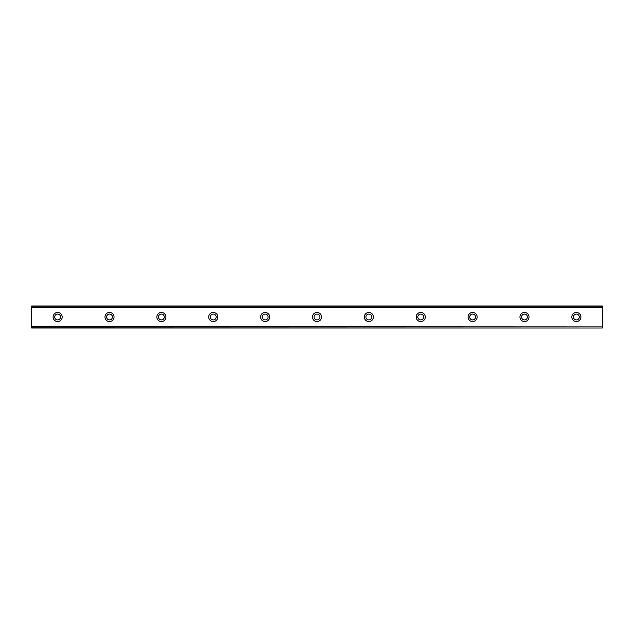 <?xml version="1.0" encoding="UTF-8"?>
<svg xmlns="http://www.w3.org/2000/svg" width="634" height="634" viewBox="0 0 634 634"><rect width="100%" height="100%" fill="white"/><g stroke="black" fill="none" stroke-linecap="round" stroke-linejoin="round"><path stroke-width="0.95" d="M57.639 312.459A4.541 4.541 0 0 0 53.097 317A4.541 4.541 0 0 0 57.639 321.541A4.541 4.541 0 0 0 62.172 317A4.541 4.541 0 0 0 57.639 312.459M576.361 312.459A4.541 4.541 0 0 0 571.828 317A4.541 4.541 0 0 0 576.361 321.541A4.541 4.541 0 0 0 580.903 317A4.541 4.541 0 0 0 576.361 312.459M524.492 312.459A4.541 4.541 0 0 0 519.951 317A4.541 4.541 0 0 0 524.492 321.541A4.541 4.541 0 0 0 529.033 317A4.541 4.541 0 0 0 524.492 312.459M472.615 312.459A4.541 4.541 0 0 0 468.082 317A4.541 4.541 0 0 0 472.615 321.541A4.541 4.541 0 0 0 477.156 317A4.541 4.541 0 0 0 472.615 312.459M420.746 312.459A4.541 4.541 0 0 0 416.205 317A4.541 4.541 0 0 0 420.746 321.541A4.541 4.541 0 0 0 425.287 317A4.541 4.541 0 0 0 420.746 312.459M368.869 312.459A4.541 4.541 0 0 0 364.336 317A4.541 4.541 0 0 0 368.869 321.541A4.541 4.541 0 0 0 373.41 317A4.541 4.541 0 0 0 368.869 312.459M317 312.459A4.541 4.541 0 0 0 312.459 317A4.541 4.541 0 0 0 317 321.541A4.541 4.541 0 0 0 321.541 317A4.541 4.541 0 0 0 317 312.459M265.131 312.459A4.541 4.541 0 0 0 260.59 317A4.541 4.541 0 0 0 265.131 321.541A4.541 4.541 0 0 0 269.664 317A4.541 4.541 0 0 0 265.131 312.459M213.254 312.459A4.541 4.541 0 0 0 208.713 317A4.541 4.541 0 0 0 213.254 321.541A4.541 4.541 0 0 0 217.795 317A4.541 4.541 0 0 0 213.254 312.459M161.385 312.459A4.541 4.541 0 0 0 156.844 317A4.541 4.541 0 0 0 161.385 321.541A4.541 4.541 0 0 0 165.918 317A4.541 4.541 0 0 0 161.385 312.459M109.508 312.459A4.541 4.541 0 0 0 104.967 317A4.541 4.541 0 0 0 109.508 321.541A4.541 4.541 0 0 0 114.049 317A4.541 4.541 0 0 0 109.508 312.459M31.7 306.143L602.3 306.143L31.7 305.976L602.3 305.976L31.7 305.976L31.7 307.91L602.3 307.91L602.3 326.09L31.7 326.09L31.7 307.91M109.508 319.916A2.916 2.916 0 0 1 106.591 317A2.916 2.916 0 0 1 109.508 314.084A2.916 2.916 0 0 1 112.424 317A2.916 2.916 0 0 1 109.508 319.916M57.639 319.916A2.916 2.916 0 0 1 54.722 317A2.916 2.916 0 0 1 57.639 314.084A2.916 2.916 0 0 1 60.555 317A2.916 2.916 0 0 1 57.639 319.916M576.361 319.916A2.916 2.916 0 0 1 573.445 317A2.916 2.916 0 0 1 576.361 314.084A2.916 2.916 0 0 1 579.278 317A2.916 2.916 0 0 1 576.361 319.916M524.492 319.916A2.916 2.916 0 0 1 521.576 317A2.916 2.916 0 0 1 524.492 314.084A2.916 2.916 0 0 1 527.409 317A2.916 2.916 0 0 1 524.492 319.916M472.615 319.916A2.916 2.916 0 0 1 469.699 317A2.916 2.916 0 0 1 472.615 314.084A2.916 2.916 0 0 1 475.54 317A2.916 2.916 0 0 1 472.615 319.916M420.746 319.916A2.916 2.916 0 0 1 417.83 317A2.916 2.916 0 0 1 420.746 314.084A2.916 2.916 0 0 1 423.663 317A2.916 2.916 0 0 1 420.746 319.916M368.869 319.916A2.916 2.916 0 0 1 365.953 317A2.916 2.916 0 0 1 368.869 314.084A2.916 2.916 0 0 1 371.793 317A2.916 2.916 0 0 1 368.869 319.916M317 319.916A2.916 2.916 0 0 1 314.084 317A2.916 2.916 0 0 1 317 314.084A2.916 2.916 0 0 1 319.916 317A2.916 2.916 0 0 1 317 319.916M265.131 319.916A2.916 2.916 0 0 1 262.207 317A2.916 2.916 0 0 1 265.131 314.084A2.916 2.916 0 0 1 268.047 317A2.916 2.916 0 0 1 265.131 319.916M213.254 319.916A2.916 2.916 0 0 1 210.337 317A2.916 2.916 0 0 1 213.254 314.084A2.916 2.916 0 0 1 216.17 317A2.916 2.916 0 0 1 213.254 319.916M161.385 319.916A2.916 2.916 0 0 1 158.46 317A2.916 2.916 0 0 1 161.385 314.084A2.916 2.916 0 0 1 164.301 317A2.916 2.916 0 0 1 161.385 319.916M31.7 327.857L602.3 328.024L31.7 327.857L31.7 326.28L602.3 326.09M602.3 326.28L602.3 327.857M602.3 328.024L31.7 328.024L602.3 328.024M602.3 306.143L602.3 307.91M602.3 307.72L31.7 307.72"/></g></svg>
